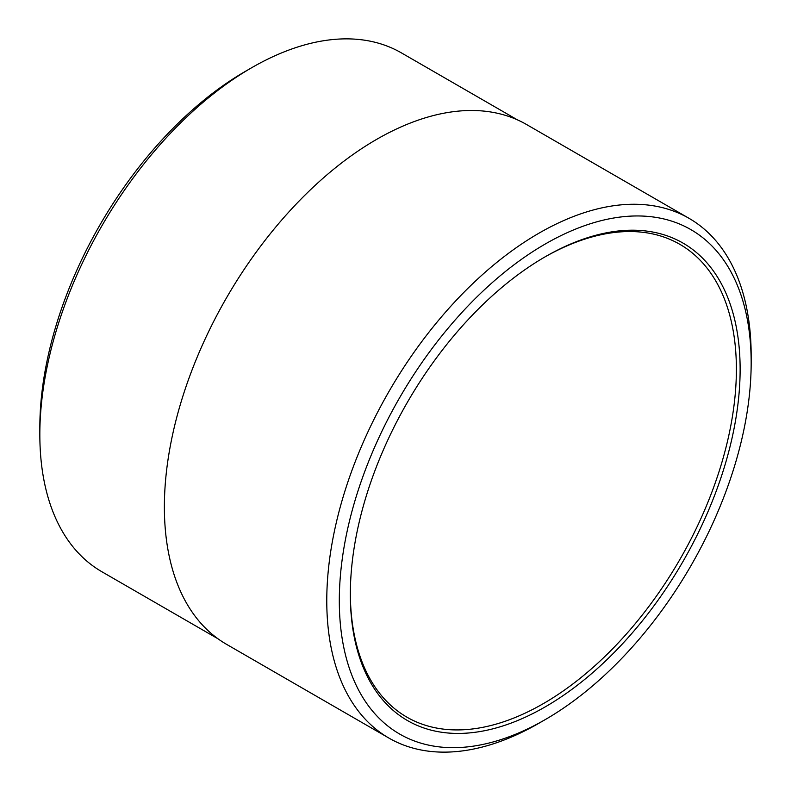 <?xml version="1.0" encoding="UTF-8"?>
<svg xmlns="http://www.w3.org/2000/svg" width="791" height="791" viewBox="0 0 791 791"><rect width="100%" height="100%" fill="white"/><g stroke="black" fill="none" stroke-linecap="round" stroke-linejoin="round"><path stroke-width="1.19" d="M544.287 257.312A272.974 157.607 -60 0 1 679.845 244.33A272.974 157.607 -60 0 1 736.381 369.288A272.974 157.607 -60 0 1 617.227 644.003A272.974 157.607 -60 0 1 406.871 717.14A272.974 157.607 -60 0 1 350.334 593.25M740.129 369.288A275.624 159.129 120 0 0 545.226 256.768A275.624 159.129 120 0 0 350.334 594.338A275.624 159.129 120 0 0 545.236 706.867A275.624 159.129 120 0 0 740.129 369.288M751.163 362.921A291.226 168.137 -60 0 1 545.236 719.602A291.226 168.137 -60 0 1 339.309 600.705A291.226 168.137 -60 0 1 545.236 244.024A291.226 168.137 -60 0 1 751.163 362.921L751.163 355.693A300.086 173.259 120 0 0 689.01 218.316A300.086 173.259 120 0 0 388.925 391.565A300.086 173.259 120 0 0 388.925 738.082A300.086 173.259 120 0 0 538.968 723.221L545.236 719.602M251.657 67.729L245.388 71.348A290.692 167.83 120 0 0 39.837 427.377L39.837 434.615A299.562 172.952 -60 0 1 251.657 67.729A299.562 172.952 -60 0 1 401.433 52.898L517.433 119.866M388.925 738.082L226.533 644.319A300.086 173.259 -60 0 1 226.523 297.811A300.086 173.259 -60 0 1 526.618 124.553L689.01 218.316M217.881 638.723L101.881 571.745A299.562 172.952 -60 0 1 39.837 434.615"/></g></svg>
